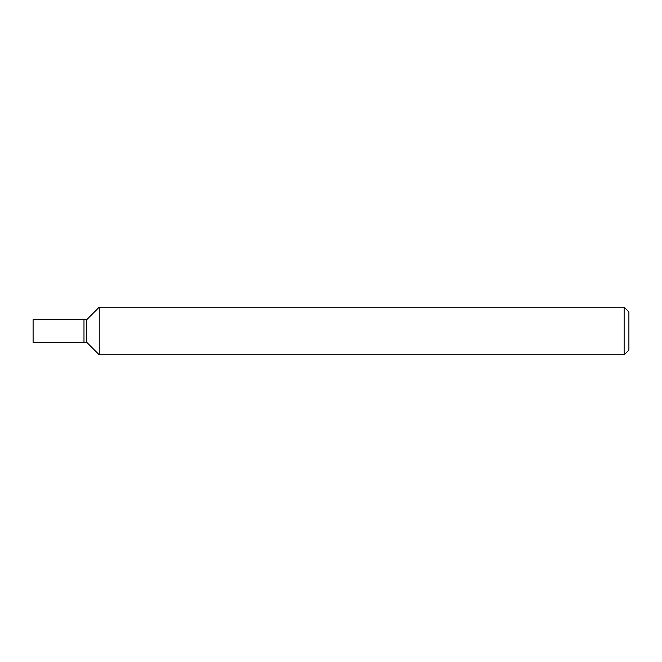 <?xml version="1.0" encoding="UTF-8"?>
<svg xmlns="http://www.w3.org/2000/svg" width="662" height="662" viewBox="0 0 662 662"><rect width="100%" height="100%" fill="white"/><g stroke="black" fill="none" stroke-linecap="round" stroke-linejoin="round"><path stroke-width="0.99" d="M624.134 307.168L624.134 354.832L99.234 354.832L99.234 307.168L624.134 307.168L628.9 311.934L628.9 350.066L624.134 354.832M99.234 307.168L86.722 319.68L83.983 319.68L83.983 342.32L86.722 342.32L86.722 319.68L86.722 342.32L99.234 354.832M83.983 331L83.983 342.32L33.1 342.32L33.1 319.68L83.983 319.68L83.983 331"/></g></svg>
